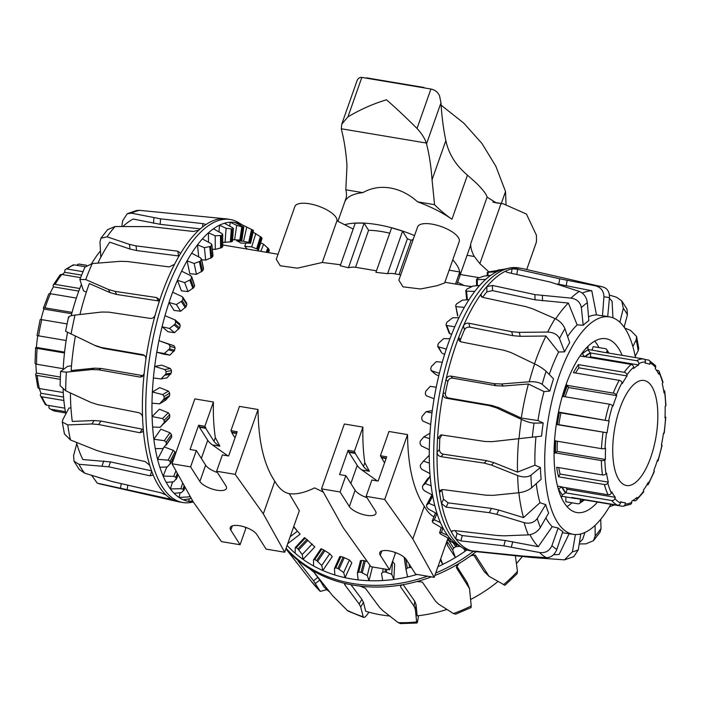 <?xml version="1.0" encoding="UTF-8"?>
<svg xmlns="http://www.w3.org/2000/svg" width="701" height="701" viewBox="0 0 701 701"><rect width="100%" height="100%" fill="white"/><g stroke="black" fill="none" stroke-linecap="round" stroke-linejoin="round"><path stroke-width="1.05" d="M384.534 462.94L380.424 455.755L388.967 431.492L407.544 434.602C407.877 466.384 413.467 490.279 424.315 506.297C427.093 511.257 430.274 514.788 433.875 516.9M444.636 282.95L437.214 285.675L420.582 288.97L402.987 286.832L398.851 280.181L417.612 226.896A22.055 8.158 -160.6 0 1 441.131 226.528A22.055 8.158 -160.6 0 1 459.216 241.547L444.636 282.959M400.727 274.845L393.804 273.679A117.137 46.336 99.5 0 0 387.592 273.679L375.929 272.365L391.596 227.869A66.551 24.605 -160.6 0 1 402.567 231.181L407.404 238.787L395.04 273.889M376.472 270.831L355.556 267.274A117.137 46.336 99.5 0 0 348.432 267.747L340.248 265.732L355.223 223.233A66.551 24.605 -160.6 0 1 364.099 223.251L368.577 230.296L355.556 267.274M340.598 264.75L322.276 262.481L297.32 268.168L280.277 265.775L276.264 259.335L294.849 206.55A22.248 8.228 -160.6 0 1 317.868 205.945A22.248 8.228 -160.6 0 1 336.953 220.806L322.276 262.481M213.428 402.015L204.885 426.287L198.62 425.235L190.067 449.499L196.341 450.55L190.593 466.884L172.017 463.764L194.86 398.904L213.428 402.015A117.137 46.336 99.5 0 0 215.321 437.599L219.886 446.169L212.438 444.916L227.843 455.834M190.593 466.884L199.873 481.482A14.379 5.319 19.4 0 0 214.12 489.596A14.379 5.319 19.4 0 0 226.449 488.439A14.379 5.319 19.4 0 0 225.906 485.854L216.627 471.247L222.383 454.923L228.649 455.974L237.192 431.711L230.927 430.659L239.47 406.387L258.047 409.507C258.38 441.288 263.979 465.184 274.818 481.201C278.832 488.343 283.642 492.496 289.241 493.67L299.327 510.687L284.694 552.23L266.117 549.111L256.838 534.512A14.379 5.319 19.4 0 0 242.59 526.39A14.379 5.319 19.4 0 0 230.261 527.555A14.379 5.319 19.4 0 0 230.804 530.14L232.303 525.873M323.31 492.084L314.609 487.878C304.812 492.698 296.357 494.626 289.241 493.67M381.8 550.968L380.301 555.236L389.581 569.834L371.004 566.723L342.885 527.222L321.514 488.86L344.357 424L362.925 427.119A117.137 46.336 99.5 0 0 364.818 462.695L369.383 471.265L361.935 470.02L377.34 480.93M353.164 229.061L336.953 220.806M389.721 233.205A51.392 18.997 -160.6 0 0 368.577 230.296M413.266 239.243L411.119 240.303A51.392 18.997 -160.6 0 0 407.404 238.787M456.938 284.282L459.698 276.422A66.551 24.605 -160.6 0 0 459.768 271.962L449.139 270.183M463.922 285.447L457.648 282.258M471.878 286.578A22.055 8.158 -160.6 0 0 467.979 286.131M364.818 462.695L363.495 466.445L355.197 453.398L348.932 452.347L357.23 465.394A21.293 7.877 -160.6 0 0 361.935 470.02M363.495 466.445A14.379 5.319 -160.6 0 0 369.383 471.265M381.239 457.771L386.067 458.577M355.197 453.398L354.382 451.383L362.925 427.119M321.514 488.86L340.081 491.979L345.838 475.646L339.564 474.595L348.108 450.331L354.382 451.383M389.581 569.834L395.329 553.51L394.505 552.213M380.301 555.236A14.379 5.319 19.4 0 1 379.758 552.651A14.379 5.319 19.4 0 1 392.087 551.494A14.379 5.319 19.4 0 1 406.335 559.608L415.614 574.207L434.191 577.326L448 538.105M434.191 577.326L412.819 538.964L424.315 506.297M380.424 455.755L386.689 456.807L378.146 481.07L371.88 480.019L366.124 496.352L384.7 499.462L407.544 434.602M384.7 499.462L412.819 538.964M345.838 475.646L355.118 490.244A14.379 5.319 -160.6 0 0 366.947 497.64M366.124 496.352L375.403 510.95A14.379 5.319 19.4 0 1 375.946 513.535A14.379 5.319 19.4 0 1 363.617 514.692A14.379 5.319 19.4 0 1 349.361 506.578L340.081 491.979M348.932 452.347L348.108 450.331M381.405 457.297L386.233 458.112M349.098 451.873L355.363 452.925M245.008 527.117L245.832 528.405L240.084 544.738L221.507 541.619L193.388 502.126L172.017 463.764M235.037 437.845L231.742 432.666L236.57 433.481M216.627 471.247L235.203 474.367L263.322 513.868L284.694 552.23M240.084 544.738L230.804 530.14M217.45 472.544A14.379 5.319 19.4 0 1 205.621 465.149L196.341 450.55M230.927 430.659L231.908 432.202L236.736 433.016M212.438 444.916A21.293 7.877 19.4 0 1 207.733 440.298L199.434 427.242L199.601 426.778L205.866 427.829L204.885 426.287M199.601 426.778L198.62 425.235M231.908 432.202L231.742 432.666M199.434 427.242L205.7 428.293L205.866 427.829M219.886 446.169A14.379 5.319 19.4 0 1 213.998 441.35L205.7 428.293M235.203 474.367L258.047 409.507M263.322 513.868L274.818 481.201M348.432 267.747L364.099 223.251M387.592 273.679L402.567 231.181M399.053 274.564L411.119 240.303M455.519 284.036L459.768 271.962M293.842 526.565A124.059 104.291 -32.4 0 0 297.943 531.717M287.69 543.713L300.133 534.171L293.631 526.863M313.601 565.97L313.513 559.88L314.705 559.591A138.22 116.2 -32.4 0 0 316.659 560.563L321.741 565.488L322.819 570.491A141.357 118.837 147.6 0 1 313.601 565.97A141.357 118.837 147.6 0 1 303.042 559.372A141.357 118.837 147.6 0 1 295.156 553.203L295.226 547.586L296.269 547.586A138.22 116.2 -32.4 0 0 297.925 548.909L302.236 554.535L303.042 559.372L314.819 546.955L306.863 539.49A125.085 105.159 147.6 0 1 305.198 538.166L304.532 537.772M334.824 574.969L334.473 568.45L335.779 567.854A138.22 116.2 -32.4 0 0 337.943 568.441L343.665 572.559L345.05 577.685A141.357 118.837 147.6 0 1 334.824 574.969A141.357 118.837 147.6 0 1 322.819 570.491L332.248 556.62L329.733 553.737L323.809 550.031A125.085 105.159 147.6 0 1 321.864 549.058L320.97 548.909M358.097 579.876L357.405 572.989L358.746 572.086A138.22 116.2 -32.4 0 0 361.059 572.279L367.271 575.521L368.989 580.7A141.357 118.837 147.6 0 1 358.097 579.876A141.357 118.837 147.6 0 1 345.05 577.685L351.823 562.815L349.405 559.968L343.078 557.164A125.085 105.159 147.6 0 1 340.914 556.568L339.827 556.69M367.306 561.527L363.994 560.634A125.085 105.159 147.6 0 1 361.69 560.441L360.454 560.704L357.405 572.989M417.025 574.443A141.357 118.837 147.6 0 1 407.588 576.923A141.357 118.837 147.6 0 1 393.822 579.438A141.357 118.837 147.6 0 1 382.632 580.533L381.519 573.365L382.842 572.156A138.22 116.2 -32.4 0 0 385.217 571.937L391.754 574.268L393.822 579.438L394.672 564.121L392.551 561.387M404.389 557.453L405.975 569.422M448.386 538.307A125.085 105.159 147.6 0 1 447.808 538.675M446.695 541.812L447.413 545.343L455.405 557.514L452.723 550.013L453.643 548.042A138.22 116.2 -32.4 0 0 455.738 546.701L460.075 546.333M295.226 547.586L304.479 537.641M313.513 559.88L320.944 548.752M334.473 568.45L339.81 556.524M407.588 576.923L406.002 569.545L407.246 568.055A138.22 116.2 -32.4 0 0 409.603 567.442L411.399 567.565M406.002 569.545L404.24 557.838M440.307 559.95L442.769 564.393A141.357 118.837 147.6 0 1 437.95 566.671M463.431 548.331L465.227 551.126A141.357 118.837 147.6 0 1 455.405 557.514A141.357 118.837 147.6 0 1 442.769 564.393L440.684 558.881M295.156 553.203A141.357 118.837 147.6 0 1 287.086 545.431M372.459 566.96L368.989 580.7A141.357 118.837 147.6 0 0 382.632 580.533M466.954 549.899A141.357 118.837 147.6 0 1 465.227 551.126M297.443 531.165L290.144 536.764M312.217 544.02L302.236 554.535M329.733 553.737L321.741 565.488M349.405 559.968L343.665 572.559M369.891 565.155L367.271 575.521M392.455 561.667L391.754 574.268M504.939 585.265L489.009 576.292L475.269 555.017L470.73 555.77A143.486 120.633 147.6 0 1 458.866 563.578L456.307 567.495L469.547 588.665L471.212 605.944L471.028 607.574L455.694 614.164L453.433 613.568L438.738 604.227L435.601 601.3L422.317 582.075L417.086 581.497A143.486 120.633 147.6 0 1 403.557 584.581C401.147 585.116 400.192 585.922 400.683 587.009L414.081 606.207L415.386 609.555L416.639 621.971C416.937 624.092 417.445 622.821 418.138 618.151L418.479 615.697M398.159 622.619A138.938 116.813 147.6 0 0 416.639 621.971L416.964 623.005L400.56 623.583L398.159 622.619L382.895 610.702L379.609 607.425L365.352 588.253L360.13 586.115A143.486 120.633 147.6 0 1 347.267 583.959C345.05 583.53 344.226 583.81 344.796 584.8L359.157 603.99L360.7 606.978L363.188 616.749C363.907 618.37 365.72 616.976 368.63 612.578L368.884 612.175M515.34 555.718L517.469 571.446L517.04 573.786M347.267 583.959A143.486 120.633 147.6 0 1 309.711 568.826A143.486 120.633 147.6 0 1 299.739 561.799C298.109 560.511 297.627 560.327 298.311 561.256L313.496 580.796L320.261 591.372L326.868 589.664M348.634 611.333L347.205 610.317A138.938 116.813 147.6 0 0 363.188 616.749L363.714 617.415L348.634 611.342M476.181 551.678A143.486 120.633 147.6 0 1 470.73 555.77M297.995 560.669L298.652 560.984M299.739 561.799A143.486 120.633 147.6 0 1 285.955 548.638M458.866 563.578A143.486 120.633 147.6 0 1 434.83 575.521M431.387 576.853A143.486 120.633 147.6 0 1 417.086 581.497M400.516 586.387L400.849 585.756M403.557 584.581A143.486 120.633 147.6 0 1 360.13 586.115M344.629 584.091L344.796 584.8L345.418 583.767M347.205 610.317L332.598 595.657L314.241 572.498L309.711 568.826M350.938 584.704L361.909 599.364L363.451 602.352L365.677 611.228A133.523 112.248 147.6 0 0 389.651 616.021M403.163 584.66L414.72 601.221L416.026 604.577L417.148 615.846A133.523 112.248 147.6 0 0 446.905 609.449M313.566 571.771L319.787 580.051L324.011 587.017A133.523 112.248 147.6 0 0 328.909 591.416M456.491 565.786L467.181 582.592L469.547 588.665M489.009 576.292L484.102 571.464L473.429 554.517M497.876 581.567A133.523 112.248 147.6 0 1 470.704 599.46M522.298 556.48A133.523 112.248 147.6 0 1 516.435 563.622M473.377 551.31A143.486 120.633 147.6 0 1 435.707 573.015M427.444 576.196A143.486 120.633 147.6 0 1 303.524 563.744A143.486 120.633 147.6 0 1 286.078 548.296M432.175 494.959L426.62 505.053L428.872 503.3L434.865 505.877A141.357 55.922 99.5 0 0 437.152 513.833L428.591 509.154L426.979 507.401A138.22 54.678 -80.5 0 1 426.488 505.728L426.62 505.053L426.488 505.728M430.116 476.067L422.659 485.907L425.2 483.515L431.141 485.811A141.357 55.922 99.5 0 0 432.57 495.178L424.219 490.647L422.747 488.728A138.22 54.678 -80.5 0 1 422.44 486.748L422.659 485.907L422.44 486.748M429.985 433.218L423.763 436.916L429.669 438.554A141.357 55.922 99.5 0 0 429.284 449.744L421.257 445.818L420.074 443.733A138.22 54.678 -80.5 0 1 420.153 441.358L423.763 436.916M432.28 410.663L426.042 411.697L431.974 412.977A141.357 55.922 99.5 0 0 430.694 424.517L422.764 421.012L421.722 418.944A138.22 54.678 -80.5 0 1 421.984 416.49L426.042 411.697M436.188 374.772L431.509 370.82L430.694 368.963A138.22 54.678 -80.5 0 1 431.308 366.605L436.224 361.663L442.287 362.224A141.357 55.922 99.5 0 0 439.361 373.3L431.106 370.601L435.733 374.5L438.765 375.762M457.744 315.248L455.65 305.487A138.22 54.678 -80.5 0 1 456.623 303.857L462.52 300.098L468.951 299.748A141.357 55.922 99.5 0 0 464.351 307.38L456.263 306.644M449.096 333.071L451.575 334.526M458.463 545.343L449.323 540.9A138.22 54.678 -80.5 0 1 448.412 540.427L456.333 544.011A141.357 55.922 99.5 0 0 457.402 544.695L462.222 547.639A143.486 56.763 99.5 0 0 470.713 550.863L474.086 551.433A143.486 56.763 99.5 0 0 477.144 551.731L532.865 557.575L564.463 559.854L572.419 551.827L575.416 534.548M448.412 540.427L448.771 538.508M439.693 533.032L441.49 532.515L447.685 535.476A141.357 55.922 99.5 0 0 451.4 539.858L440.491 533.943A138.22 54.678 -80.5 0 1 439.693 533.032L441.244 527.687M432.307 521.334L434.366 519.827L440.447 522.622A141.357 55.922 99.5 0 0 443.496 528.896L432.955 522.648A138.22 54.678 -80.5 0 1 432.307 521.334L435.531 512.948M420.302 465.052L423.474 461.135L429.38 463.116A141.357 55.922 99.5 0 0 429.923 473.569L421.748 469.293L420.425 467.26A138.22 54.678 -80.5 0 1 420.302 465.052M504.168 269.21L497.955 270.069M487.887 275.686L488.124 272.505L487.467 272.33A138.22 54.678 -80.5 0 1 488.509 271.909L501.671 269.832A141.357 55.922 99.5 0 0 496.772 271.751L487.467 272.33M477.337 285.675L477.293 279.681L476.671 279.164A138.22 54.678 -80.5 0 1 477.732 278.306L483.953 276.106L490.691 275.388A141.357 55.922 99.5 0 0 485.723 279.366L477.293 279.681L476.671 279.164M425.752 391.281L430.239 386.321L436.232 387.241A141.357 55.922 99.5 0 0 434.085 398.746L426.217 395.723L425.305 393.734A138.22 54.678 -80.5 0 1 425.752 391.281M467.409 299.826L466.551 291.195L465.946 290.345A138.22 54.678 -80.5 0 1 466.98 289.075L473.079 286.034L479.659 285.473A141.357 55.922 99.5 0 0 474.796 291.379L466.551 291.195L465.946 290.345M457.622 315.976L455.65 305.487M446.791 325.509L446.055 324.966L446.134 324.081A138.22 54.678 -80.5 0 1 447.019 322.136L452.636 317.807L458.936 317.719A141.357 55.922 99.5 0 0 454.756 326.824L446.791 325.509L449.919 333.869M441.674 352.796L437.722 345.479A138.22 54.678 -80.5 0 1 438.484 343.288L443.768 338.565L449.946 338.785A141.357 55.922 99.5 0 0 446.327 349.054L437.801 346.697L441.683 352.813M442.419 353.409L444.644 354.294M454.756 326.824A141.357 55.922 99.5 0 0 449.946 338.785M464.351 307.38A141.357 55.922 99.5 0 0 458.936 317.719M474.796 291.379A141.357 55.922 99.5 0 0 468.951 299.748M485.723 279.366A141.357 55.922 99.5 0 0 479.659 285.473M496.772 271.751A141.357 55.922 99.5 0 0 490.691 275.388M603.745 287.2L522.858 268.658A143.486 56.763 99.5 0 0 521.597 268.413L518.223 267.843A143.486 56.763 99.5 0 0 509.154 268.124L503.625 269.324A141.357 55.922 99.5 0 0 501.671 269.832M451.4 539.858A141.357 55.922 99.5 0 0 456.333 544.011M443.496 528.896A141.357 55.922 99.5 0 0 447.685 535.476M437.152 513.833A141.357 55.922 99.5 0 0 440.447 522.622M432.57 495.178A141.357 55.922 99.5 0 0 434.865 505.877M429.923 473.569A141.357 55.922 99.5 0 0 431.141 485.811M429.284 449.744A141.357 55.922 99.5 0 0 429.38 463.116M430.694 424.517A141.357 55.922 99.5 0 0 429.669 438.554M434.085 398.746A141.357 55.922 99.5 0 0 431.974 412.977M439.361 373.3A141.357 55.922 99.5 0 0 436.232 387.241M446.327 349.054A141.357 55.922 99.5 0 0 442.287 362.224M450.375 539.332L450.016 540.935M442.725 528.484L441.49 532.515M436.837 513.658L434.366 519.827M432.719 495.966L428.872 503.3M430.142 476.435L425.2 483.515M429.249 455.317L423.474 461.135M572.007 502.801A88.65 35.068 -80.5 0 1 566.986 506.595M594.763 341.124A88.65 35.068 -80.5 0 1 598.926 347.582M597.506 502.082A88.116 34.857 -80.5 0 1 577.142 512.58A88.116 34.857 -80.5 0 1 557.015 419.855A88.116 34.857 -80.5 0 1 606.312 338.785A88.116 34.857 -80.5 0 1 622.137 355.354M632.889 346.548L636.193 339.836L636.587 336.445L638.742 348.274L638.173 350.807L635.211 356.38M635.439 357.589A110.215 43.602 99.5 0 0 609.966 316.992L605.638 316.177A110.294 43.637 99.5 0 0 602.492 315.879L603.92 296.917C603.841 291.038 600.985 287.331 595.351 285.798L559.705 278.788L517.662 269.289L512.107 268.781A143.486 56.763 99.5 0 0 506.201 270.849L505.798 271.296M602.956 286.981C607.425 288.339 609.598 291.94 609.467 297.785L607.688 316.694M583.206 325.246L577.142 324.878L568.371 303.051L534.986 299.8L492.505 290.635L486.888 291.853L486.836 286.639A143.486 56.763 99.5 0 1 506.201 270.849C505.325 271.418 505.999 271.997 508.207 272.593L550.303 282.074L579.28 291.406C583.802 293.333 586.492 297.101 587.35 302.701L588.849 320.646A110.294 43.637 99.5 0 0 583.206 325.246L581.348 307.599C580.262 302.184 576.818 299.029 571.035 298.127L534.933 294.604L492.452 285.438L486.836 286.639A143.486 56.763 99.5 0 0 480.974 294.166L480.649 295.647L483.094 297.478L525.619 306.582L532.322 308.685L555.104 318.613C559.792 320.927 563.069 324.291 564.927 328.708L569.694 342.623A110.294 43.637 99.5 0 0 564.594 351.841L559.494 338.522C557.426 334.473 553.483 332.327 547.656 332.072L519.222 332.362L511.712 331.704L468.838 323.222C466.384 322.942 464.588 323.809 463.457 325.807A143.486 56.763 99.5 0 0 458.673 337.505L459.199 340.817L461.179 341.913L504.098 350.298L510.95 352.55L534.635 363.88C539.56 366.334 543.371 368.805 546.079 371.302L553.545 378.829A110.294 43.637 99.5 0 0 549.856 391.062L542.153 384.341C539.306 382.325 535.003 381.467 529.255 381.765L501.495 383.982L494.056 383.657L450.901 376.104C448.456 375.929 446.835 377.068 446.029 379.521A143.486 56.763 99.5 0 0 443.137 393.366C442.883 395.942 443.935 397.563 446.274 398.229L489.456 405.669L496.501 407.868L521.386 419.391C526.591 421.704 530.815 422.948 534.048 423.115L543.187 422.992A110.294 43.637 99.5 0 0 541.558 436.136L492.084 441.665L485.031 441.499L441.735 434.953L440.798 434.927L437.555 438.493A143.486 56.763 99.5 0 0 437.065 452.084C437.258 454.555 438.546 456.079 440.938 456.666L484.242 463.107L491.471 465.087L517.662 475.55C523.139 477.477 527.564 477.355 530.929 475.199L540.41 467.497A110.294 43.637 99.5 0 0 541.128 479.274L531.682 487.747C528.352 490.376 524.024 492.049 518.705 492.759L493.302 495.344L486.187 495.213L442.936 489.578L440.132 490.393L439.509 492.523A143.486 56.763 99.5 0 0 441.499 503.511L446.108 507.138L489.342 512.685L496.729 514.315L524.103 522.639C529.79 523.997 534.18 522.631 537.246 518.538L545.711 504.624A110.294 43.637 99.5 0 0 548.638 513.001L540.366 527.467C537.413 531.884 533.417 534.355 528.379 534.881L504.256 535.827L497.324 535.511L454.292 530.543L451.462 531.305L451.549 532.269A143.486 56.763 99.5 0 0 455.676 538.762L460.881 540.909L503.888 545.834L539.595 552.519C545.404 553.22 549.514 550.925 551.924 545.65L558.154 527.976A110.294 43.637 99.5 0 0 562.789 531.498L556.866 549.4C554.64 554.824 551.144 557.584 546.368 557.672L523.279 556.086L471.589 550.863A143.486 56.763 99.5 0 0 474.086 551.433M579.219 543.958L585.922 543.862L593.44 540.699L595.184 536.02L595.07 525.364M600.713 519.283L601.029 528.501L600.082 532.155L593.44 540.708M580.77 533.952L578.325 549.768L573.76 556.655M636.587 336.445L630.549 330.39L624.766 328.059M609.406 506.744L614.611 504.957M521.597 268.413A143.486 56.763 99.5 0 0 512.107 268.781L511.362 273.302M481.683 296.926L480.974 294.166A143.486 56.763 99.5 0 0 463.457 325.807L464.474 329.785A137.931 54.564 99.5 0 0 460.478 339.547L460.347 341.659M460.478 339.547L458.673 337.505A143.486 56.763 99.5 0 0 446.029 379.521L447.834 381.572A137.931 54.564 99.5 0 0 445.424 393.121C445.17 395.706 446.213 397.327 448.552 397.993L491.734 405.432L498.779 407.631L521.281 418.068L537.974 420.547L543.187 422.992M445.424 393.121L443.137 393.366A143.486 56.763 99.5 0 0 437.555 438.493L439.842 438.256A137.931 54.564 99.5 0 0 439.431 449.604C439.615 452.075 440.911 453.608 443.304 454.195L486.599 460.636L493.828 462.625L517.513 472.106L534.933 465.201L540.41 467.497M439.431 449.604L437.065 452.084A143.486 56.763 99.5 0 0 439.509 492.523L441.875 490.043A137.931 54.564 99.5 0 0 443.54 499.217L448.141 502.862L491.375 508.409L498.762 510.039L523.524 517.61L539.963 502.74L545.711 504.624M443.54 499.217L441.499 503.511A143.486 56.763 99.5 0 0 451.549 532.269L452.311 530.666M455.177 530.639A137.931 54.564 99.5 0 0 457.034 533.4L455.676 538.762A143.486 56.763 99.5 0 0 471.589 550.863L471.265 550.697M457.034 533.4L462.239 535.573L505.237 540.489L538.263 546.71L552.213 526.653L558.154 527.976M553.641 554.605A133.523 52.82 99.5 0 0 559.188 554.36L569.107 533.724M579.42 542.644A133.523 52.82 99.5 0 0 582.68 539.253L584.914 532.48M609.966 316.992A110.215 43.602 99.5 0 0 548.401 418.409A110.215 43.602 99.5 0 0 573.471 534.372A110.215 43.602 99.5 0 0 610.808 504.317M602.492 315.879L596.481 314.88A110.399 43.672 99.5 0 0 588.525 316.791M577.142 324.878A110.399 43.672 99.5 0 0 567.591 336.489M564.594 351.841L558.592 352.016A110.399 43.672 99.5 0 0 549.251 374.5M549.856 391.062L544.029 391.596A110.399 43.672 99.5 0 0 537.974 420.547M541.558 436.136L535.967 436.776A110.399 43.672 99.5 0 0 534.933 465.201M536.247 483.655A110.399 43.672 99.5 0 0 539.963 502.74M545.877 517.829A110.399 43.672 99.5 0 0 552.213 526.653M562.404 532.672A110.399 43.672 99.5 0 0 563.7 532.918L573.471 534.372M624.521 327.691A133.523 52.82 99.5 0 0 624.24 326.71M529.965 534.688A133.523 52.82 99.5 0 0 538.263 546.71M441.849 489.57L441.875 490.043M518.863 492.742A133.523 52.82 99.5 0 0 523.524 517.61M441.98 434.988L439.842 438.256M535.967 436.776L494.608 441.402M518.74 438.651A133.523 52.82 99.5 0 0 517.513 472.106M544.029 391.596L528.405 383.99L503.292 386.023L495.861 385.69L452.697 378.146C450.252 377.97 448.631 379.11 447.834 381.572M528.405 383.99A133.523 52.82 99.5 0 0 521.281 418.068M558.592 352.016L545.965 336.024L520.23 336.314L512.729 335.656L469.854 327.174C467.392 326.903 465.604 327.77 464.474 329.785M545.965 336.024A133.523 52.82 99.5 0 0 534.512 363.819M568.371 303.051A133.523 52.82 99.5 0 0 555.691 318.885M486.888 291.853A137.931 54.564 99.5 0 0 482.577 297.338M596.481 314.88L591.767 290.757L557.155 283.949M591.767 290.757A133.523 52.82 99.5 0 0 582.268 293.097M509.154 268.124A143.486 56.763 99.5 0 0 438.484 399.956A143.486 56.763 99.5 0 0 462.222 547.639M612.946 317.825L612.087 301.29A133.523 52.82 99.5 0 0 609.414 298.311M619.877 322.25L623.32 308.317L621.717 300.843L616.407 297.206L609.423 295.051M621.726 300.843L627.018 309.132L627.439 314.793L624.127 327.13M247.199 249.065A124.059 49.079 99.5 0 0 244.772 246.358L251.703 246.892L257.477 249.17A125.085 49.482 -80.5 0 1 258.266 250.117L258.354 250.406M261.245 238.209L261.955 238.095L258.266 250.117L257.407 250.739M249.574 242.564A125.085 49.482 -80.5 0 1 250.467 243.081L240.934 243.133A124.059 49.079 99.5 0 0 236.675 240.793L243.562 241.293L249.574 242.564L252.421 229.849L240.434 224.022A141.357 55.922 -80.5 0 1 241.486 224.504L249.933 228.605M252.684 230.13L253.324 230.357L250.467 243.081L249.705 243.387M232.601 239.698L240.732 240.084A125.085 49.482 -80.5 0 1 241.337 240.119A125.085 49.482 -80.5 0 1 241.722 240.145L239.278 240.014M243.037 226.598L243.65 227.159A138.22 54.678 99.5 0 0 242.669 227.098L236.728 225.345L230.27 222.235A141.357 55.922 -80.5 0 1 234.931 222.445L243.65 227.159L241.722 240.145L241.03 240.128M175.303 454.388L175.46 453.661A125.085 49.482 -80.5 0 1 174.978 451.952L173.296 450.349L164.919 447.194M222.725 242.406L231.277 241.81A125.085 49.482 -80.5 0 1 232.32 241.424L231.68 241.065M166.119 445.153L171.763 436.548A125.085 49.482 -80.5 0 1 171.465 434.55L169.914 432.736L160.871 429.196L153.843 439.255L164.358 440.692L166.128 442.182A138.22 54.678 99.5 0 0 166.426 444.18L162.842 448.596L155.28 448.622A141.357 55.922 -80.5 0 1 153.843 439.255A141.357 55.922 -80.5 0 1 152.625 427.023A141.357 55.922 -80.5 0 1 152.091 416.56L162.509 418.585L164.148 420.293A138.22 54.678 99.5 0 0 164.253 422.528L160.222 427.303L152.625 427.023M212.342 249.188L215.295 249.416L221.525 247.69A125.085 49.482 -80.5 0 1 222.576 246.866L222.752 246.594M160.222 427.303L169.791 416.955A125.085 49.482 -80.5 0 1 169.686 414.729L168.284 412.775L159.39 409.218L152.091 416.56A141.357 55.922 -80.5 0 1 151.994 403.198A141.357 55.922 -80.5 0 1 152.371 392.008L162.658 394.593L164.148 396.486A138.22 54.678 99.5 0 0 164.06 398.869L159.591 403.829L151.994 403.198M201.643 259.782L205.665 260.124L211.798 257.521A125.085 49.482 -80.5 0 1 212.832 256.277L213.008 255.839M159.591 403.829L165.786 400.122L169.616 395.548A125.085 49.482 -80.5 0 1 169.703 393.165L168.442 391.132L159.697 387.627L152.371 392.008A141.357 55.922 -80.5 0 1 153.396 377.97A141.357 55.922 -80.5 0 1 154.684 366.421L164.788 369.541L166.137 371.556A138.22 54.678 99.5 0 0 165.857 374.01L160.967 378.952L153.396 377.97M181.638 271.164L190.821 275.738L191.653 277.622A138.22 54.678 99.5 0 0 190.76 279.55L184.67 282.626L177.458 280.277A141.357 55.922 -80.5 0 1 181.638 271.164A141.357 55.922 -80.5 0 1 187.062 260.833A141.357 55.922 -80.5 0 1 191.662 253.192L200.591 257.889L201.327 259.598A138.22 54.678 99.5 0 0 200.346 261.201L194.133 263.453L187.062 260.833L189.822 273.697L196.464 274.345L202.44 270.963A125.085 49.482 -80.5 0 1 203.421 269.35L203.562 268.711M160.967 378.952L166.978 377.892L171.237 373.055A125.085 49.482 -80.5 0 1 171.517 370.601L170.396 368.542L161.773 365.16L154.684 366.421A141.357 55.922 -80.5 0 1 156.796 352.191A141.357 55.922 -80.5 0 1 158.934 340.686L168.845 344.287L170.045 346.364A138.22 54.678 99.5 0 0 169.581 348.809L164.314 353.541L156.796 352.191L163.421 354.093L169.922 355.153L174.61 350.246A125.085 49.482 -80.5 0 1 175.066 347.801L174.076 345.786L158.934 340.686A141.357 55.922 -80.5 0 1 162.071 326.745A141.357 55.922 -80.5 0 1 164.998 315.669L175.171 319.989M172.648 292.238L182.085 296.567L183.022 298.582A138.22 54.678 99.5 0 0 182.251 300.755L176.372 304.549L169.037 302.499A141.357 55.922 -80.5 0 1 172.648 292.238A141.357 55.922 -80.5 0 1 177.458 280.277L181.428 290.845L188.026 291.581L193.765 287.568A125.085 49.482 -80.5 0 1 194.659 285.64L191.688 276.641M174.672 319.682L175.741 321.759A138.22 54.678 99.5 0 0 175.11 324.107L169.502 328.454L162.071 326.745L167.995 331.739L174.523 332.686L179.605 327.893A125.085 49.482 -80.5 0 1 180.236 325.544L179.36 323.625M193.099 501.609A141.357 55.922 -80.5 0 1 188.806 501.373L192.749 500.97M268.439 250.555L269.237 250.117A138.22 54.678 99.5 0 0 268.588 248.767L263.611 244.272L260.649 242.914M191.373 498.499L183.303 499.795A141.357 55.922 -80.5 0 1 179.044 497.456L190.409 496.781M261.955 238.095A138.22 54.678 99.5 0 0 261.166 237.148L253.079 232.171M180.919 488.702L183.005 489.289A138.22 54.678 99.5 0 0 183.793 490.236L181.428 492.61L174.111 493.302A141.357 55.922 -80.5 0 1 170.387 488.921L180.919 488.702L182.698 482.928M184.845 486.792L183.732 490.726M253.324 230.357A138.22 54.678 99.5 0 0 252.421 229.849M173.725 476.365L175.723 477.267A138.22 54.678 99.5 0 0 176.363 478.617L173.629 481.815L166.207 482.341A141.357 55.922 -80.5 0 1 163.158 476.067L173.725 476.365L175.951 470.827M178.01 474.524L176.231 479.3M168.144 460.171L170.036 461.389A138.22 54.678 99.5 0 0 170.509 463.089L167.364 466.98L159.854 467.278A141.357 55.922 -80.5 0 1 157.576 459.321L168.144 460.171L173.296 450.349M175.46 453.661L170.29 463.931M232.215 228.999L226.09 228.281L219.483 225.196A141.357 55.922 -80.5 0 1 224.373 223.277L232.653 227.72L233.258 228.614A138.22 54.678 99.5 0 0 232.215 228.999L231.277 241.81M232.487 241.328L233.424 228.438L232.32 241.424M221.437 235.492L215.198 235.799L208.434 232.811A141.357 55.922 -80.5 0 1 213.402 228.833L221.866 233.459L222.489 234.669A138.22 54.678 99.5 0 0 221.437 235.492L221.525 247.69M222.752 246.621L222.664 234.336L222.576 246.866M210.694 246.349L204.42 247.663L197.498 244.833A141.357 55.922 -80.5 0 1 202.37 238.918L211.062 243.633L211.728 245.113A138.22 54.678 99.5 0 0 210.694 246.349L211.798 257.521M213.008 255.865L211.886 244.605L212.832 256.277M203.57 268.737L201.45 258.879L203.421 269.35M164.998 315.669A141.357 55.922 -80.5 0 1 169.037 302.499L174.067 310.412L180.63 311.253L186.063 306.758A125.085 49.482 -80.5 0 1 186.843 304.584L186.063 302.832M163.631 447.773L157.576 459.321A141.357 55.922 -80.5 0 1 155.28 448.622M166.803 466.997L163.158 476.067A141.357 55.922 -80.5 0 1 159.854 467.278M172.542 481.894L170.387 488.921A141.357 55.922 -80.5 0 1 166.207 482.341M180.104 492.742L179.044 497.456A141.357 55.922 -80.5 0 1 174.111 493.302M189.139 499.147L188.806 501.373A141.357 55.922 -80.5 0 1 183.303 499.795M244.772 246.358L245.718 243.265M236.675 240.793L236.868 239.908M240.189 225.135L240.434 224.022A141.357 55.922 -80.5 0 0 234.931 222.445M229.691 226.125L230.27 222.235A141.357 55.922 -80.5 0 0 224.373 223.277M218.992 231.891L219.483 225.196A141.357 55.922 -80.5 0 0 213.402 228.833M208.504 242.248L208.434 232.811A141.357 55.922 -80.5 0 0 202.37 238.918M198.698 256.89L197.498 244.833A141.357 55.922 -80.5 0 0 191.662 253.192M260.772 251.344L263.611 244.272M251.703 246.892L255.812 233.477M243.562 241.293L246.752 227.098M234.581 239.838L236.728 225.345M225.047 242.572L226.09 228.281M215.295 249.416L215.198 235.799M205.665 260.124L204.42 247.663M196.464 274.345L194.133 263.453M188.026 291.581L184.67 282.626M180.63 311.253L176.372 304.549M174.523 332.686L169.502 328.454M169.922 355.153L164.314 353.541M70.95 407.894L68.996 408.008L62.853 419.566L62.301 422.098L67.769 424.929L91.892 423.974L98.692 424.526L139.928 432.754L142.899 431.72L143.319 429.853A143.486 56.763 -80.5 0 1 142.557 417.288C142.268 414.896 140.989 413.353 138.719 412.67L97.483 404.547L90.578 402.295L65.692 390.772L60.076 385.611L60.593 371.539L66.376 372.152L91.778 369.567L98.753 369.821L140.016 377.077L142.268 376.674L144.152 373.545A143.486 56.763 -80.5 0 1 145.887 359.525C146.053 356.932 145.019 355.311 142.785 354.662L101.514 347.521L94.766 345.365L66.078 331.503M71.493 365.869L67.708 366.281L60.593 371.539M68.961 317.676C67.787 316.624 69.82 315.757 75.051 315.073L101.733 312.033L108.9 312.155L150.364 318.42C152.713 318.517 154.325 317.369 155.201 314.977A143.486 56.763 -80.5 0 1 159.127 301.921L159.031 299.266L156.638 297.557L115.148 291.397L108.515 289.513L85.732 279.576L79.853 279.462L83.472 290.836L86.346 292.124M79.853 279.462L84.874 267.204L92.287 263.558L120.046 261.342L127.389 261.508L169.186 266.915L174.54 264.268A143.486 56.763 -80.5 0 1 179.982 254.437L180.332 253.061L177.879 251.203L136.038 245.876L129.44 244.377L107.087 236.833L100.953 238.217L99.998 241.871L100.786 257.293M100.935 238.209L107.586 229.665L115.113 226.511L151.004 226.633L193.222 231.479L198.839 230.191A143.486 56.763 -80.5 0 1 204.858 225.293C205.735 224.513 205.06 223.961 202.843 223.637L160.573 218.835L131.473 213.174L127.275 213.717L122.71 220.605L121.808 226.414M91.603 475.322L97.29 483.173L168.836 498.814C171.035 499.296 171.771 499.296 171.053 498.805A143.486 56.763 -80.5 0 1 166.111 495.046A143.486 56.763 -80.5 0 1 152.836 474.156A143.486 56.763 -80.5 0 1 149.707 465.227L145.133 461.53L103.766 452.609L96.677 450.445L70.486 439.983L64.439 433.928L62.293 422.098M127.267 213.709L136.572 210.519L139.569 210.344L223.891 218.642A143.486 56.763 -80.5 0 1 226.949 218.94L230.322 219.509A143.486 56.763 -80.5 0 1 238.804 222.734L242.572 225.03M193.292 501.942L191.881 502.258A143.486 56.763 -80.5 0 1 182.812 502.529L179.43 501.96A143.486 56.763 -80.5 0 1 178.177 501.714A143.486 56.763 -80.5 0 1 171.053 498.805L171.359 499.094M149.707 465.227A143.486 56.763 -80.5 0 1 143.319 429.853M142.557 417.288A143.486 56.763 -80.5 0 1 144.152 373.545M97.597 346.627L94.766 345.365M143.582 354.908L144.318 355.337M145.887 359.525A143.486 56.763 -80.5 0 1 155.201 314.977M159.127 301.921A143.486 56.763 -80.5 0 1 174.54 264.268M179.982 254.437A143.486 56.763 -80.5 0 1 198.839 230.191M223.891 218.642A143.486 56.763 -80.5 0 0 204.858 225.293L205.262 224.741M200.302 228.885L160.135 224.311L133.164 219.045A133.523 52.82 -80.5 0 0 122.999 226.405M179.062 256.014L136.59 250.555L129.983 249.048L109.75 242.178A133.523 52.82 -80.5 0 0 97.886 263.094M159.311 301.053L116.585 294.464L109.952 292.571L89.316 283.555A133.523 52.82 -80.5 0 0 79.94 314.512M144.537 355.53L103.59 348.441L96.852 346.285M65.815 413.993A110.215 43.602 -80.5 0 1 63.099 389.335M63.186 369.418A110.215 43.602 -80.5 0 1 67.559 332.327M71.204 315.73A110.215 43.602 -80.5 0 1 81.281 284.737M91.629 263.629A110.215 43.602 -80.5 0 1 100.313 251.089M101.119 478.336A133.523 52.82 -80.5 0 1 99.901 477.854M75.384 336.094A133.523 52.82 -80.5 0 0 71.134 370.54L94.144 368.183L101.119 368.437L143.328 375.727M70.415 392.963A133.523 52.82 -80.5 0 0 72.282 421.424L94.136 420.53L100.935 421.073L143.276 429.363M182.812 502.529A143.486 56.763 -80.5 0 1 150.584 351.622A143.486 56.763 -80.5 0 1 230.322 219.509M151.565 470.835L110.469 461.898L82.884 459.558A133.523 52.82 -80.5 0 1 76.427 442.384M76.786 443.663L73.587 455.58L74.017 461.24L78.976 464.281L108.734 466.813L150.128 475.813L152.914 475.147L152.836 474.156M166.111 495.046L160.923 492.803L112.002 481.491L84.628 473.166L79.309 469.53L74.008 461.24M607.811 483.068A2.664 1.831 165.3 0 1 604.385 484.522L558.574 476.829A74.543 29.486 -80.5 0 1 556.673 467.26L602.492 474.954A2.664 1.533 -8.2 0 0 605.988 473.841L606.523 473.087A70.547 27.909 99.5 0 0 608.328 482.148L607.811 483.068A71.879 28.434 -80.5 0 0 611.412 492.978L611.85 491.865A70.547 27.909 99.5 0 0 615.32 497.333L614.943 498.542A2.664 2.313 140.4 0 1 611.78 500.567L565.97 492.873A74.543 29.486 -80.5 0 1 562.298 487.099L608.117 494.792A2.664 2.147 -26.4 0 0 611.412 492.978M608.328 482.148L560.099 474.051L558.574 476.829M558.715 467.602A70.547 27.909 99.5 0 0 560.099 474.051M604.867 459.979A2.664 1.078 178.6 0 1 601.327 460.566L555.516 452.881A74.543 29.486 -80.5 0 1 555.674 440.964L601.484 448.658A2.664 0.692 2.9 0 0 605.016 448.491L605.576 448.202A70.547 27.909 99.5 0 0 605.427 459.479L604.867 459.979A71.879 28.434 -80.5 0 0 605.988 473.841M605.427 459.479L557.199 451.383L555.516 452.881M557.304 441.244A70.547 27.909 99.5 0 0 557.199 451.383M559.451 412.232L609.151 421.003A70.547 27.909 99.5 0 0 607.075 432.78L557.251 424.666A74.543 29.486 -80.5 0 1 559.451 412.232L560.931 412.907A70.547 27.909 99.5 0 0 558.855 424.683L557.251 424.666M607.075 432.78L558.855 424.683M609.151 421.003L560.931 412.907M567.433 385.419L613.244 393.112A2.664 1.174 21.7 0 1 616.354 394.926L616.705 395.627A70.547 27.909 99.5 0 0 613.016 406.107L612.595 405.599A2.664 0.789 -162.8 0 0 609.344 404.179L563.534 396.494A74.543 29.486 -80.5 0 1 567.433 385.419L568.485 387.53A70.547 27.909 99.5 0 0 565.181 396.766M616.705 395.627L568.485 387.53M578.404 364.616L624.214 372.31A2.664 1.901 35.6 0 1 626.931 374.869L627.088 375.946A70.547 27.909 99.5 0 0 622.348 383.535L622.102 382.606A2.664 1.612 -151.3 0 0 619.211 380.328L573.392 372.643A74.543 29.486 -80.5 0 1 578.404 364.616L578.868 367.85A70.547 27.909 99.5 0 0 575.521 372.993M627.088 375.946L578.868 367.85M590.689 352.997L636.499 360.691A2.664 2.348 62.9 0 1 638.777 363.661L638.716 364.949A70.547 27.909 99.5 0 0 633.651 368.489L633.616 367.271A2.664 2.199 -131.6 0 0 631.145 364.432L585.335 356.748A74.543 29.486 -80.5 0 1 590.689 352.997L590.487 356.853A70.547 27.909 99.5 0 0 589.436 357.431M638.716 364.949L590.487 356.853M644.377 359.368L648.232 360.016A2.664 2.427 114.7 0 1 650.099 363.013L649.818 364.301A70.547 27.909 99.5 0 0 646.962 363.416A70.547 27.909 99.5 0 0 645.2 363.267L645.384 361.953A2.664 2.436 -89.6 0 0 643.352 358.912L597.532 351.227A74.543 29.486 -80.5 0 1 599.399 351.385A74.543 29.486 -80.5 0 1 601.213 351.841M656.399 370.181L657.626 370.382A2.664 2.147 153.6 0 1 659.124 371.425A2.664 2.147 153.6 0 1 659.15 373.011L658.712 374.124A70.547 27.909 99.5 0 0 655.242 368.656L655.619 367.447A2.664 2.313 -39.6 0 0 655.251 365.344L648.793 360.183M663.628 390.308A2.664 1.533 171.8 0 1 664.802 391.36A2.664 1.533 171.8 0 1 664.583 392.148L664.04 392.902A70.547 27.909 99.5 0 0 662.243 383.841L662.752 382.912A2.664 1.831 -14.7 0 0 662.909 381.835L659.124 371.425M665.03 416.701A2.664 0.692 -177.1 0 1 665.792 417.226A2.664 0.692 -177.1 0 1 665.547 417.498L664.986 417.787A70.547 27.909 99.5 0 0 665.135 406.51L665.696 406.01A2.664 1.078 -1.4 0 0 665.95 405.537L664.802 391.36M576.616 498.297L576.581 498.569A74.543 29.486 -80.5 0 1 574.715 498.411A74.543 29.486 -80.5 0 1 571.692 497.473L617.511 505.167A2.664 2.427 -65.3 0 0 620.464 502.976L620.744 501.679A70.547 27.909 99.5 0 0 623.601 502.564A70.547 27.909 99.5 0 0 625.362 502.722L625.178 504.037A2.664 2.436 90.4 0 1 622.742 506.288L630.585 504.291A2.664 2.348 -117.1 0 0 631.785 502.328L631.846 501.04A70.547 27.909 99.5 0 0 636.911 497.491L636.946 498.709A2.664 2.199 48.4 0 1 636.298 500.295L643.378 492.26A2.664 1.901 -144.4 0 0 643.632 491.121L643.474 490.043A70.547 27.909 99.5 0 0 648.215 482.454L648.46 483.383A2.664 1.612 28.7 0 1 648.381 484.26L654.27 471.642A2.664 1.174 -158.3 0 0 654.208 471.063L653.858 470.353A70.547 27.909 99.5 0 0 657.547 459.874L657.967 460.382A2.664 0.789 17.2 0 1 658.099 460.767L662.095 445.354L661.411 444.986A70.547 27.909 99.5 0 0 663.488 433.209L664.241 433.183L665.792 417.226M658.099 460.767A2.664 0.789 17.2 0 1 657.17 461.074M648.381 484.26A2.664 1.612 28.7 0 1 646.83 484.882M636.298 500.295A2.664 2.199 48.4 0 1 634.598 500.742L632.907 500.461M622.742 506.288A2.664 2.436 90.4 0 1 622.392 506.262L576.581 498.569M562.246 396.556L562.956 396.722L562.237 396.6M554.552 440.447L555.21 440.561L554.552 440.482M557.497 486.126L561.729 486.836L558.338 489.228M582.347 352.769L582.329 353.865L584.704 356.791L580.025 356.003M565.944 487.712A70.547 27.909 99.5 0 0 567.1 489.237L565.97 492.873M615.32 497.333L567.1 489.237M562.956 396.722A74.543 29.486 -80.5 0 1 567.065 385.059L566.005 384.779M584.704 356.791A74.543 29.486 -80.5 0 1 590.347 352.848L587.973 349.922L588.008 347.144A2.664 2.278 -125 0 0 587.911 346.408M591.995 350.141L593.23 346.627L605.287 348.651A2.664 2.234 147.6 0 1 606.873 351.385L606.409 352.717M651.711 386.33A53.241 21.065 99.5 0 0 644.096 380.485A53.241 21.065 99.5 0 0 614.505 429.503A53.241 21.065 99.5 0 0 626.466 485.504A53.241 21.065 99.5 0 0 653.796 447.203A53.241 21.065 99.5 0 0 651.711 386.33M580.349 499.208L580.323 501.679A2.664 2.278 55 0 1 577.878 503.782L565.821 501.758L565.882 496.93M561.387 497.596A2.664 2.234 -32.4 0 0 561.448 497.438L562.36 494.862L565.593 492.926A74.543 29.486 -80.5 0 1 561.729 486.836M554.053 453.012L555.034 453.109A74.543 29.486 -80.5 0 1 555.21 440.561M76.865 265.329A2.664 2.445 93.6 0 1 79.301 264.137L86.521 265.346M85.145 266.722L74.148 264.873A2.664 2.392 -108.8 0 0 73.079 264.96L65.473 269.438A2.664 2.217 50 0 1 67.138 269.026L82.946 271.673M62.345 274.564A70.547 27.909 -80.5 0 1 64.79 272.303L64.764 271.077A2.664 2.217 50 0 1 65.473 269.438M64.79 272.303L81.544 275.116M80.554 277.622L61.828 274.477A2.664 2.015 -140.6 0 0 59.997 275.046L53.285 284.974A2.664 1.656 29.6 0 1 55.134 284.378L79.783 288.514M49.911 293.666A70.547 27.909 -80.5 0 1 53.425 286.832L53.188 285.885A2.664 1.656 29.6 0 1 53.285 284.974M53.425 286.832L78.801 291.099M76.356 298.065L50.463 293.719A2.664 1.332 -156.1 0 0 48.658 294.21L43.401 308.125A2.664 0.841 17.8 0 1 45.109 307.862L72.072 312.392M40.965 319.56A70.547 27.909 -80.5 0 1 43.935 309.062L43.523 308.528A2.664 0.841 17.8 0 1 43.401 308.125M43.935 309.062L71.721 313.724M67.024 323.897L41.797 319.665A2.664 0.447 -166.3 0 0 40.15 319.682L37.022 335.577L66.148 340.528M64.483 352.962L37.144 348.371A2.664 0.508 -175.3 0 1 35.593 347.775A2.664 0.508 -175.3 0 1 35.839 347.591L36.391 347.398A70.547 27.909 -80.5 0 1 37.749 335.753M36.391 347.398L64.58 352.13M35.593 347.775L35.05 363.328A2.664 1.025 -0.8 0 0 36.583 364.231L63.221 368.708M60.225 379.329L37.206 375.464A2.664 1.384 174.3 0 1 35.663 374.387A2.664 1.384 174.3 0 1 35.9 373.721L36.452 373.046A70.547 27.909 -80.5 0 1 35.9 364.064M36.452 373.046L60.312 377.05M35.663 374.387L37.819 387.355A2.664 1.796 -13.7 0 0 39.379 388.538L63.256 392.542M63.879 400.499L41.99 396.827A2.664 2.05 158.1 0 1 40.456 395.706A2.664 2.05 158.1 0 1 40.509 394.312L40.982 393.261A70.547 27.909 -80.5 0 1 39.344 388.529M40.982 393.261L63.563 397.046M40.456 395.706L45.215 404.328A2.664 2.296 -37.6 0 0 46.555 405.108L64.825 408.175M65.386 411.653L50.752 409.191A2.664 2.401 124.5 0 1 48.965 406.238L49.131 405.546M344.655 224.723A66.551 24.605 19.4 0 1 414.554 235.597M452.758 259.887A66.551 24.605 19.4 0 1 459.725 271.962M488.772 271.822L479.878 263.672L474.332 256.513A106.482 39.37 19.4 0 1 470.713 243.711A66.551 24.605 19.4 0 1 470.187 246.437L459.812 275.922M356.634 81.947C357.528 78.722 359.262 77.206 361.83 77.417L430.922 89.018C435.067 89.938 437.95 92.217 439.562 95.871L440.964 102.828A180.017 71.213 99.5 0 0 445.845 140.603C448.666 153.931 455.878 165.445 467.462 175.154L475.05 181.936A66.551 24.605 -160.6 0 1 479.58 186.466C484.076 191.224 486.582 194.79 487.107 197.147L496.282 202.887L503.169 203.798L526.425 214.033L536.344 235.045A320.112 118.355 19.4 0 1 536.449 241.328L536.037 243.098M417.577 201.835A66.551 24.605 19.4 0 1 451.935 219.247A106.482 39.37 19.4 0 1 434.567 204.683L432.053 179.78A153.922 60.891 99.5 0 0 426.532 143.819A17.49 11.418 -158.5 0 0 426.304 143.039C424.604 138.079 421.511 133.216 417.025 128.476C405.59 117.076 395.399 107.516 386.47 99.796C373.212 103.783 360.367 109.479 347.941 116.874L341.738 124.191L341.299 128.774A17.49 9.849 -144.2 0 0 341.466 129.536A153.922 60.891 -80.5 0 1 346.986 165.497L345.821 189.787A106.482 39.37 19.4 0 1 345.637 199.82A106.482 39.37 19.4 0 1 345.023 201.301A66.551 24.605 19.4 0 1 362.811 192.644C371.232 187.921 380.354 186.361 390.177 187.973C400.069 189.673 409.2 194.291 417.577 201.835L434.567 204.683M501.311 203.492L505.526 191.522L506.034 204.35M441.113 105.185L463.79 123.122L482.025 143.565L495.8 166.155L505.526 191.522M362.811 192.644L345.821 189.787M526.784 269.368L536.212 242.677M357.23 465.394L350.842 483.524M355.118 490.244L349.361 506.578M199.873 481.482L205.621 465.149M201.345 458.428L207.733 440.298M213.998 441.35L215.321 437.599M453.153 542.767L455.738 546.701M455.291 543.801L456.947 546.324M446.923 541.172L452.723 550.013M409.077 563.919L409.603 567.442M410.786 566.61L410.909 567.433M385.375 569.133L385.217 571.937M386.672 569.352L386.514 572.139M363.994 560.634L361.059 572.279M365.282 560.879L362.303 572.673M343.078 557.164L337.943 568.441M344.296 557.61L339.1 569.037M323.809 550.031L316.659 560.563M324.931 550.679L317.684 561.335M306.863 539.49L297.925 548.909M307.853 540.313L298.801 549.847M447.694 538.981L448.351 539.989M448.763 540.611L453.643 548.042M405.888 558.977L407.246 568.055M383.035 568.739L382.842 572.156M361.69 560.441L358.746 572.086M340.914 556.568L335.779 567.854M321.864 549.058L314.705 559.591M305.198 538.166L296.269 547.586M517.469 571.446A138.938 116.813 147.6 0 1 503.467 584.73M320.103 591.188A138.938 116.813 147.6 0 1 311.367 581.409L285.903 548.804M471.212 605.944A138.938 116.813 147.6 0 1 453.433 613.568M361.909 599.364L359.157 603.99M363.451 602.352L360.7 606.978M414.72 601.221L414.081 606.207M317.877 577.326L313.496 580.796M416.026 604.577L415.386 609.555M319.787 580.051L315.397 583.521M467.181 582.592L468.767 587.07M484.102 571.464L487.633 574.662M638.173 350.807A129.238 51.129 99.5 0 0 636.193 339.836M609.467 297.785A129.238 51.129 99.5 0 0 603.92 296.917M587.35 302.701A129.238 51.129 99.5 0 0 581.348 307.599M564.927 328.708A129.238 51.129 99.5 0 0 559.494 338.522M546.079 371.302A129.238 51.129 99.5 0 0 542.153 384.341M595.184 536.02A129.238 51.129 99.5 0 0 601.029 528.501M534.048 423.115A129.238 51.129 99.5 0 0 532.313 437.117M572.419 551.827A129.238 51.129 99.5 0 0 578.325 549.768M530.929 475.199A129.238 51.129 99.5 0 0 531.682 487.747M537.246 518.538A129.238 51.129 99.5 0 0 540.366 527.467M551.924 545.65A129.238 51.129 99.5 0 0 556.866 549.4M600.678 286.332A138.938 54.967 99.5 0 0 595.351 285.798M579.28 291.406A138.938 54.967 99.5 0 0 571.035 298.127M555.104 318.613A138.938 54.967 99.5 0 0 547.656 332.072M534.635 363.88A138.938 54.967 99.5 0 0 529.255 381.765M521.386 419.391A138.938 54.967 99.5 0 0 519.012 438.598M517.662 475.55A138.938 54.967 99.5 0 0 518.705 492.759M524.103 522.639A138.938 54.967 99.5 0 0 528.379 534.881M539.595 552.519A138.938 54.967 99.5 0 0 546.368 557.672M462.239 535.573L460.881 540.909M477.144 551.731L477.188 551.126M505.237 540.489L503.888 545.834M512.729 541.689L511.371 547.025M448.141 502.862L446.108 507.138M491.375 508.409L489.342 512.685M525.391 556.243L525.347 556.822M498.762 510.039L496.729 514.315M443.304 454.195L440.938 456.666M532.926 556.796L532.865 557.575M486.599 460.636L484.242 463.107M493.828 462.625L491.471 465.087M448.552 397.993L446.274 398.229M491.734 405.432L489.456 405.669M498.779 407.631L496.501 407.868M506.201 270.849L506.21 271.839M452.697 378.146L450.901 376.104M495.861 385.69L494.056 383.657M503.292 386.023L501.495 383.982M469.854 327.174L468.838 323.222M512.729 335.656L511.712 331.704M520.23 336.314L519.222 332.362M492.505 290.635L492.452 285.438M534.986 299.8L534.933 294.604M542.486 300.878L542.434 295.691M516.795 274.52L517.662 269.289M558.793 284.317L559.705 278.788M566.206 285.842L567.127 280.312M627.439 314.793A129.238 51.129 99.5 0 0 623.32 308.317M186.843 304.584L183.022 298.582M180.236 325.544L175.741 321.759M193.765 287.568L190.76 279.55M192.924 288.479L189.883 280.356M174.076 345.786L168.845 344.287M175.066 347.801L170.045 346.364M202.44 270.963L200.346 261.201M201.555 271.725L199.434 261.85M170.396 368.542L164.788 369.541M171.517 370.601L166.137 371.556M210.887 258.108L209.757 246.805M168.442 391.132L162.658 394.593M169.703 393.165L164.148 396.486M220.596 248.084L220.5 235.738M168.284 412.775L162.509 418.585M169.686 414.729L164.148 420.293M230.349 241.985L231.295 229.025M169.914 432.736L164.358 440.692M171.465 434.55L166.128 442.182M240.732 240.084L242.669 227.098M239.83 240.04L241.784 226.896M174.978 451.952L170.036 461.389M248.697 242.301L251.589 229.42M177.327 473.289L175.723 477.267M257.477 249.17L261.166 237.148M256.662 248.689L260.395 236.517M184.153 485.539L183.005 489.289M267.125 252.413L268.588 248.767M266.161 252.255L267.896 247.944M189.752 495.598L189.489 496.781M194.659 285.64L191.653 277.622M268.238 252.597L269.237 250.117M169.791 416.955L164.253 422.528M169.616 395.548L164.06 398.869M171.237 373.055L165.857 374.01M174.61 350.246L169.581 348.809M179.605 327.893L175.11 324.107M186.063 306.758L182.251 300.755M185.292 307.783L181.428 301.702M178.904 328.997L174.347 325.159M173.988 351.385L168.897 349.922M170.711 374.185L165.261 375.158M169.178 396.635L163.561 399.999M169.449 417.954L163.85 423.597M171.517 437.424L166.33 444.855M97.281 483.173L100.357 484.04A138.938 54.967 -80.5 0 1 98.07 483.392M70.486 439.983A138.938 54.967 -80.5 0 1 67.769 424.929M65.692 390.772A138.938 54.967 -80.5 0 1 66.376 372.152M71.09 334.035A138.938 54.967 -80.5 0 1 75.051 315.073M85.732 279.576A138.938 54.967 -80.5 0 1 92.287 263.558M107.087 236.833A138.938 54.967 -80.5 0 1 115.113 226.511M131.473 213.174A138.938 54.967 -80.5 0 1 139.569 210.344M202.571 227.001L202.843 223.637M160.135 224.311L160.573 218.835M153.484 223.242L153.931 217.766M178.431 255.883L177.879 251.203M136.59 250.555L136.038 245.876M129.983 249.048L129.44 244.377M158.084 300.615L156.638 297.557M116.585 294.464L115.148 291.397M109.952 292.571L108.515 289.513M103.59 348.441L101.514 347.521M121.22 483.83L120.537 487.975M127.81 485.32L127.144 489.377M169.055 497.473L168.836 498.814M142.391 375.692L140.016 377.077M101.119 368.437L98.753 369.821M94.144 368.183L91.778 369.567M142.18 429.301L139.928 432.754M100.935 421.073L98.692 424.526M94.136 420.53L91.892 423.974M84.628 473.166A138.938 54.967 -80.5 0 1 78.976 464.281M103.801 460.951L102.066 465.858M110.469 461.898L108.734 466.813M151.723 471.274L150.128 475.813M611.78 500.567A74.543 29.486 99.5 0 0 617.511 505.167M604.385 484.522A74.543 29.486 99.5 0 0 608.117 494.792M601.327 460.566A74.543 29.486 99.5 0 0 602.492 474.954M603.07 432.359A74.543 29.486 99.5 0 0 601.484 448.658M609.344 404.179A74.543 29.486 99.5 0 0 605.27 419.917M619.211 380.328A74.543 29.486 99.5 0 0 613.244 393.112M631.145 364.432A74.543 29.486 99.5 0 0 624.214 372.31M643.352 358.912A74.543 29.486 99.5 0 0 636.499 360.691M620.464 502.976A71.879 28.434 -80.5 0 1 614.943 498.542M631.785 502.328A71.879 28.434 -80.5 0 1 625.178 504.037M643.632 491.121A71.879 28.434 -80.5 0 1 636.946 498.709M654.208 471.063A71.879 28.434 -80.5 0 1 648.46 483.383M661.902 445.205A71.879 28.434 -80.5 0 1 657.967 460.382M665.547 417.498A71.879 28.434 -80.5 0 1 664.022 433.218M664.583 392.148A71.879 28.434 -80.5 0 1 665.696 406.01M659.15 373.011A71.879 28.434 -80.5 0 1 662.752 382.912M650.099 363.013A71.879 28.434 -80.5 0 1 655.619 367.447M638.777 363.661A71.879 28.434 -80.5 0 1 645.384 361.953M626.931 374.869A71.879 28.434 -80.5 0 1 633.616 367.271M616.354 394.926A71.879 28.434 -80.5 0 1 622.102 382.606M608.661 420.775A71.879 28.434 -80.5 0 1 612.595 405.599M605.016 448.491A71.879 28.434 -80.5 0 1 606.54 432.771M587.973 349.922A77.206 30.546 99.5 0 0 582.329 353.865M585.563 348.853L588.008 347.144M606.873 351.385L607.881 352.962M583.179 499.682L580.323 501.679M558.495 488.781A77.206 30.546 99.5 0 0 562.36 494.862M561.448 497.438L561.019 496.755M36.583 364.231A74.543 29.486 -80.5 0 1 37.144 348.371M39.379 388.538A74.543 29.486 -80.5 0 1 37.206 375.464M46.555 405.108A74.543 29.486 -80.5 0 1 41.99 396.827M65.622 412.942L55.817 411.294A74.543 29.486 -80.5 0 1 50.752 409.191M79.301 264.137A74.543 29.486 -80.5 0 1 80.501 264.277L86.591 265.293M67.138 269.026A74.543 29.486 -80.5 0 1 74.148 264.873M55.134 284.378A74.543 29.486 -80.5 0 1 61.828 274.477M45.109 307.862A74.543 29.486 -80.5 0 1 50.463 293.719M38.599 335.91A74.543 29.486 -80.5 0 1 41.797 319.665M470.713 243.711L487.107 197.147M451.935 219.247L467.462 175.154M345.023 201.301L346.092 198.278M498.63 203.194L494.187 202.449M426.304 143.039L341.299 128.774M474.332 256.513L467.076 255.287M526.723 269.535L536.326 242.292M479.878 263.672L501.075 203.483M432.053 179.78L445.845 140.603M426.532 143.819L440.964 102.828M417.025 128.476L430.922 89.018M347.941 116.874L361.83 77.417M471.545 286.735L444.881 282.258M278.052 254.244L222.743 244.964M504.948 585.274L517.049 573.795M320.252 591.372L311.367 581.409M449.104 333.089L446.055 324.966M466.682 299.87L465.779 290.784M476.549 285.736L476.496 279.436M487.055 275.773L487.3 272.452M427.943 478.31L422.563 486.021M431.483 495.686L426.488 505.202M435.479 512.922L432.237 520.974M441.174 527.651L439.588 532.83M448.693 538.464L448.272 540.366M564.463 559.854L573.768 556.664M186.755 303.358L182.865 297.242M179.798 323.88L175.171 319.98M268.43 252.632L269.289 250.494M258.345 250.432L262.051 238.331M250.59 243.256L253.464 230.454M241.871 240.189L243.808 227.124M171.614 437.31L166.233 445.021M175.259 454.546L170.448 463.729M178.133 474.743L176.38 479.09M184.959 486.993L183.864 490.56M68.54 317.045L65.561 331.301M100.357 484.04L178.177 501.714M646.962 363.416L645.218 363.127M623.601 502.564L620.657 502.074M561.869 496.255L574.715 498.411M587.973 349.466L599.399 351.385M608.994 353.146L606.715 349.554M579.438 503.449L584.511 499.901M49.867 408.841L55.817 411.294M79.073 264.111L80.501 264.277M337.926 221.297L346.18 197.848M341.738 124.191L356.888 81.158M503.169 203.798L492.864 202.072M479.186 277.675L460.312 274.503M423.93 87.476L366.588 77.846"/></g></svg>
